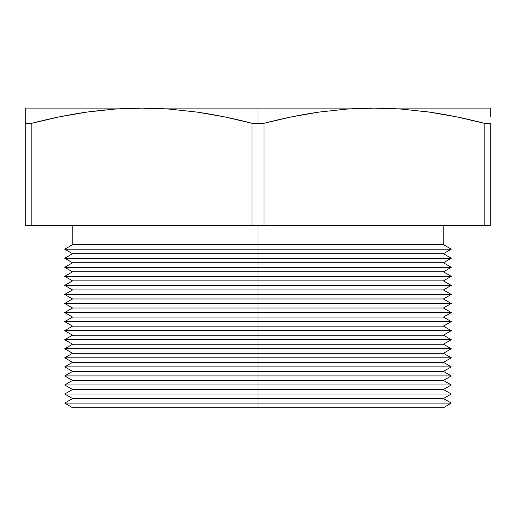 <?xml version="1.0" encoding="UTF-8"?>
<svg xmlns="http://www.w3.org/2000/svg" width="516" height="516" viewBox="0 0 516 516"><rect width="100%" height="100%" fill="white"/><g stroke="black" fill="none" stroke-linecap="round" stroke-linejoin="round"><path stroke-width="0.77" d="M346.565 109.108L374.1 108.096L258 108.096L258 123.26L264.031 123.26L291.359 116.906L318.927 112.101L346.565 109.108L318.927 112.101C301.499 114.584 283.2 118.299 264.031 123.26L251.969 123.26L251.969 225.666L264.031 225.666L264.031 123.26L264.031 225.666L490.2 225.666L490.2 123.26L484.169 123.26L484.169 225.666L484.169 123.26C465.019 118.306 446.733 114.591 429.312 112.107L401.751 109.115L374.1 108.096L490.2 108.096L490.2 116.919L490.2 108.096L374.1 108.096L346.565 109.108M258 403.08L258 407.756L443.173 407.756L258 407.904L443.173 407.904L72.827 407.904L258 407.904L72.827 407.756L258 407.756L258 403.08L451.268 403.08L258 403.08L258 398.552L258 403.08L64.732 403.08L258 403.08M451.268 403.08L443.173 407.904L72.827 407.904L64.732 403.08L72.569 398.552L443.431 398.552L258 398.552L258 394.031L258 398.552L72.569 398.552L64.732 394.031L451.268 394.031L258 394.031L258 389.503L258 394.031L64.732 394.031L72.569 389.503L443.431 389.503L258 389.503L258 384.975L258 389.503L72.569 389.503L64.732 384.975L451.268 384.975L258 384.975L258 380.447L258 384.975L64.732 384.975L72.569 380.447L443.431 380.447L258 380.447L258 375.925L258 380.447L72.569 380.447L64.732 375.925L451.268 375.925L258 375.925L258 371.397L258 375.925L64.732 375.925L72.569 371.397L443.431 371.397L258 371.397L258 366.87L258 371.397L72.569 371.397L64.732 366.87L451.268 366.87L258 366.87L258 362.342L258 366.87L64.732 366.87L72.569 362.342L443.431 362.342L258 362.342L258 357.814L258 362.342L72.569 362.342L64.732 357.814L451.268 357.814L258 357.814L258 353.292L258 357.814L64.732 357.814L72.569 353.292L443.431 353.292L258 353.292L258 348.764L258 353.292L72.569 353.292L64.732 348.764L451.268 348.764L258 348.764L258 344.237L258 348.764L64.732 348.764L72.569 344.237L443.431 344.237L258 344.237L258 339.709L258 344.237L72.569 344.237L64.732 339.709L451.268 339.709L258 339.709L258 335.187L258 339.709L64.732 339.709L72.569 335.187L443.431 335.187L258 335.187L258 330.659L258 335.187L72.569 335.187L64.732 330.659L451.268 330.659L258 330.659L258 326.131L258 330.659L64.732 330.659L72.569 326.131L443.431 326.131L258 326.131L258 321.603L258 326.131L72.569 326.131L64.732 321.603L451.268 321.603L258 321.603L258 317.076L258 321.603L64.732 321.603L72.569 317.076L443.431 317.076L258 317.076L258 312.554L258 317.076L72.569 317.076L64.732 312.554L451.268 312.554L258 312.554L258 308.026L258 312.554L64.732 312.554L72.569 308.026L443.431 308.026L258 308.026L258 303.498L258 308.026L72.569 308.026L64.732 303.498L451.268 303.498L258 303.498L258 298.97L258 303.498L64.732 303.498L72.569 298.97L443.431 298.97L258 298.97L258 294.449L258 298.97L72.569 298.97L64.732 294.449L451.268 294.449L258 294.449L258 289.921L258 294.449L64.732 294.449L72.569 289.921L443.431 289.921L258 289.921L258 285.393L258 289.921L72.569 289.921L64.732 285.393L451.268 285.393L258 285.393L258 280.865L258 285.393L64.732 285.393L72.569 280.865L443.431 280.865L258 280.865L258 276.344L258 280.865L72.569 280.865L64.732 276.344L451.268 276.344L258 276.344L258 271.816L258 276.344L64.732 276.344L72.569 271.816L443.431 271.816L258 271.816L258 267.288L258 271.816L72.569 271.816L64.732 267.288L451.268 267.288L258 267.288L258 262.76L258 267.288L64.732 267.288L72.569 262.76L443.431 262.76L258 262.76L258 258.232L258 262.76L72.569 262.76L64.732 258.232L451.268 258.232L258 258.232L258 253.711L258 258.232L64.732 258.232L72.569 253.711L443.431 253.711L258 253.711L258 249.183L258 253.711L72.569 253.711L64.732 249.183L451.268 249.183L258 249.183L258 244.507L258 249.183L64.732 249.183L72.827 244.507L443.173 244.507L258 244.507L258 225.666L258 244.507L72.827 244.507L72.827 225.666L443.173 225.666L443.173 244.507L451.268 249.183L443.431 253.711L451.268 258.232L443.431 262.76L451.268 267.288L443.431 271.816L451.268 276.344L443.431 280.865L451.268 285.393L443.431 289.921L451.268 294.449L443.431 298.97L451.268 303.498L443.431 308.026L451.268 312.554L443.431 317.076L451.268 321.603L443.431 326.131L451.268 330.659L443.431 335.187L451.268 339.709L443.431 344.237L451.268 348.764L443.431 353.292L451.268 357.814L443.431 362.342L451.268 366.87L443.431 371.397L451.268 375.925L443.431 380.447L451.268 384.975L443.431 389.503L451.268 394.031L443.431 398.552L451.268 403.08M25.8 116.913L25.8 123.26L31.831 123.26C50.981 118.306 69.267 114.591 86.688 112.107L59.224 116.893L31.831 123.26L31.831 225.666L31.831 123.26L59.159 116.906L86.727 112.101L114.365 109.108L141.9 108.096L374.113 108.096L401.751 109.115L429.312 112.107L456.776 116.893L484.169 123.26L490.2 123.26L490.2 225.666L251.969 225.666L251.969 123.26C232.819 118.306 214.533 114.591 197.112 112.107L169.551 109.115L141.9 108.096L114.365 109.108L86.727 112.101C69.299 114.584 51 118.299 31.831 123.26L25.8 123.26L25.8 225.666L31.831 225.666L25.8 225.666L25.8 108.096L141.913 108.096L25.8 108.096L25.8 109.115L25.8 108.096M31.831 225.666L251.969 225.666L31.831 225.666M86.765 112.095L105.754 109.837L86.688 112.107M422.352 111.172L429.202 112.088M490.2 116.945L490.2 108.096M258 407.904L410.246 407.904L258 407.904M429.241 112.095L426.023 111.65M484.169 123.26L456.776 116.893M251.969 123.26L258 123.26L258 108.096L141.9 108.096L169.551 109.115L197.112 112.107L224.576 116.893L251.969 123.26"/></g></svg>
